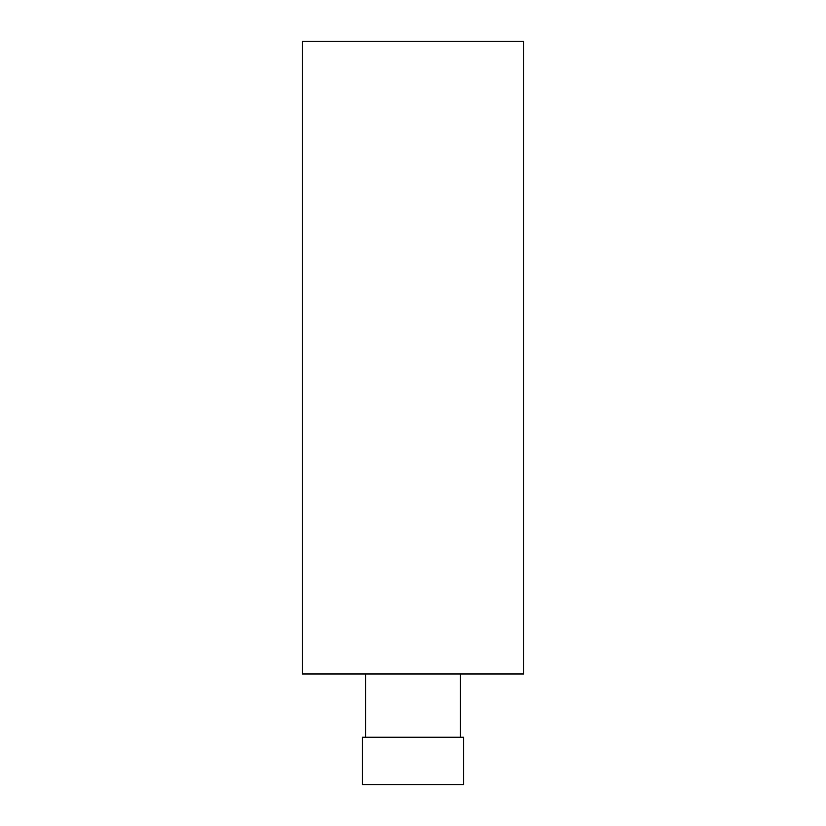 <?xml version="1.0" encoding="UTF-8"?>
<svg xmlns="http://www.w3.org/2000/svg" width="826" height="826" viewBox="0 0 826 826"><rect width="100%" height="100%" fill="white"/><g stroke="black" fill="none" stroke-linecap="round" stroke-linejoin="round"><path stroke-width="0.62" stroke-dasharray="4.13 3.1" d="M302.285 41.3L523.715 41.3M302.285 673.985L523.715 673.985M413 673.985L365.546 673.985L413 673.985M413 737.246L365.546 737.246L413 737.246M362.387 737.246L463.613 737.246M362.387 784.7L463.613 784.7"/><path stroke-width="1.24" d="M413 41.3L302.285 41.3L302.285 673.985L523.715 673.985L523.715 41.3L413 41.3M413 737.246L362.387 737.246L362.387 784.7L463.613 784.7L463.613 737.246L413 737.246M365.546 673.985L365.546 737.246M460.454 673.985L460.454 737.246"/></g></svg>
